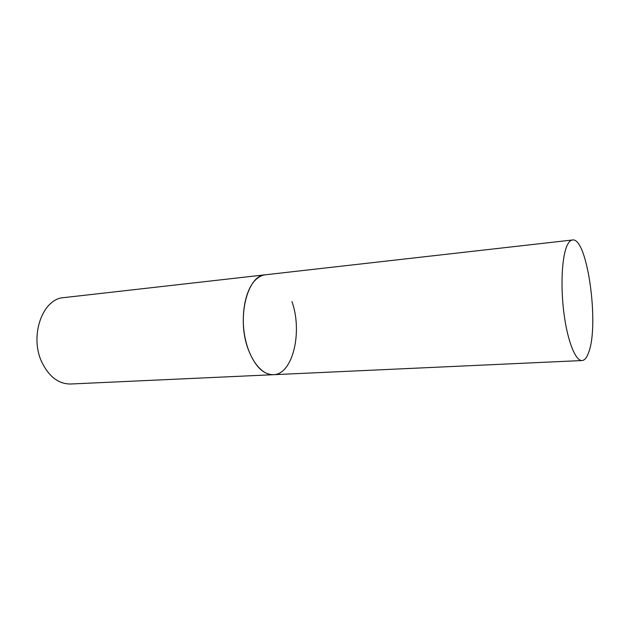 <?xml version="1.0" encoding="UTF-8"?>
<svg xmlns="http://www.w3.org/2000/svg" width="624" height="624" viewBox="0 0 624 624"><rect width="100%" height="100%" fill="white"/><g stroke="black" fill="none" stroke-linecap="round" stroke-linejoin="round"><path stroke-width="0.94" d="M291.97 301.595C302.804 331.867 292.82 374.611 273.351 374.704C263.234 374.618 254.896 366.257 248.329 349.612C236.363 318.747 247.127 275.051 265.403 274.786C261.901 275.192 258.617 276.884 255.559 279.864C245.388 289.7 240.544 314.519 244.912 337.015C249.202 359.541 261.706 375.406 273.351 374.704L70.606 384.01C58.804 384.056 49.312 376.974 42.128 362.755C29.055 336.453 42.416 298.568 63.742 297.632L572.458 239.99C570.508 240.224 568.737 242.018 567.154 245.396C561.881 256.495 560.368 286.354 564.018 313.888C567.637 341.468 575.562 361.07 582.044 360.539C584.657 360.329 586.872 357.599 588.689 352.365C599.477 324.55 587.309 236.863 572.458 239.99M273.351 374.704L582.044 360.539"/></g></svg>
